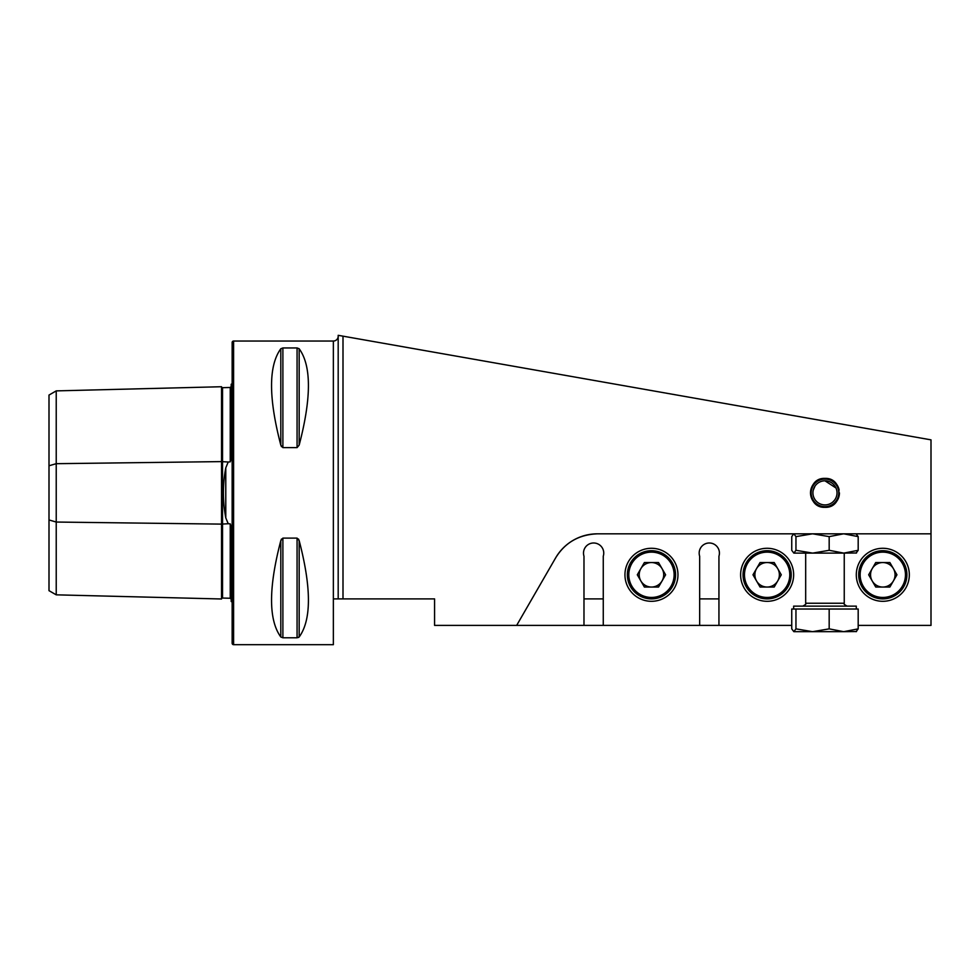 <?xml version="1.0" encoding="UTF-8"?>
<svg xmlns="http://www.w3.org/2000/svg" width="980" height="980" viewBox="0 0 980 980"><rect width="100%" height="100%" fill="white"/><g stroke="black" fill="none" stroke-linecap="round" stroke-linejoin="round"><path stroke-width="1.47" d="M231.182 599.184L230.239 598.253L222.534 598.057A0.968 0.968 0 0 1 222.534 598.057A0.968 0.968 0 0 0 221.541 598.988L56.227 594.836L49 590.671L49 465.77L56.227 463.687L221.541 461.605L221.541 386.733A0.968 0.968 0 0 0 222.509 387.676L230.239 387.48L231.182 386.549M221.541 598.988L221.541 524.116L228.218 523.724L225.78 517.857L225.78 467.864C222.656 484.475 222.656 501.148 225.78 517.857M56.227 594.836L56.227 522.046L221.541 524.116L221.541 461.605L228.218 462.009L225.78 467.864M228.218 462.009L230.239 461.862L231.182 459.02L231.182 384.234A4.814 4.814 0 0 0 232.15 383.646M232.15 602.075A4.814 4.814 0 0 0 231.182 601.5L231.182 526.701L230.239 523.871L228.218 523.724M824.964 478.399C806.344 477.505 806.283 508.191 824.964 507.322C843.621 508.216 843.621 477.517 824.964 478.399L824.964 478.399A14.455 14.455 0 0 0 810.509 492.867A14.455 14.455 0 0 0 824.964 507.322A14.455 14.455 0 0 0 839.431 492.867M624.946 574.795A26.509 26.509 0 0 1 651.455 548.286A26.509 26.509 0 0 1 677.964 574.795A26.509 26.509 0 0 1 651.455 601.304A26.509 26.509 0 0 1 624.946 574.795M740.623 574.795A26.509 26.509 0 0 1 767.132 548.286A26.509 26.509 0 0 1 793.641 574.795A26.509 26.509 0 0 1 767.132 601.304A26.509 26.509 0 0 1 740.623 574.795M856.3 574.795A26.509 26.509 0 0 1 882.808 548.286A26.509 26.509 0 0 1 909.317 574.795A26.509 26.509 0 0 1 882.808 601.304A26.509 26.509 0 0 1 856.3 574.795M233.595 341.04A1.446 1.446 0 0 0 232.15 342.486L232.15 643.235A1.446 1.446 0 0 0 233.595 644.681L233.595 341.04L333.359 341.04A4.814 4.814 0 0 0 338.186 336.226L338.186 478.399L338.186 335.319L343 336.165L338.186 335.319L338.186 598.89L333.359 598.89L333.359 341.04M231.182 565.338L231.182 536.244L231.182 565.338M231.182 449.489L231.182 420.383L231.182 449.489M280.807 348.757L280.807 445.104C268.471 397.88 268.471 365.76 280.807 348.757L282.889 347.949L297.075 347.949L299.17 348.757C311.493 365.76 311.493 397.88 299.17 445.104L297.075 447.615L282.889 447.615L280.807 445.104L281.481 446.672M280.807 636.976C268.471 619.96 268.471 587.841 280.807 540.629L282.889 538.106L297.075 538.106L299.17 540.629C311.493 587.841 311.493 619.96 299.17 636.976L297.075 637.784L282.889 637.784L280.807 636.976L280.807 540.629L281.481 539.061M333.359 598.89L333.359 644.681L233.595 644.681M814.564 498.943L813.939 497.718M813.18 490.38L815.066 485.994M858.186 625.399L931 625.399L931 533.831L597.347 533.831C578.874 534.602 564.958 542.638 555.611 557.926L516.656 625.399L434.569 625.399L434.569 598.89L338.186 598.89L338.186 507.322L338.186 598.89L337.438 598.89M931 533.831L931 439.849L343 336.165L343 598.89M834.605 500.094L832.792 502.03M824.964 480.813A12.054 12.054 0 0 1 837.018 492.867A12.054 12.054 0 0 1 824.964 504.908A12.054 12.054 0 0 1 812.922 492.867A12.054 12.054 0 0 1 824.964 480.813L835.989 488.003M434.569 625.399L791.742 625.399M718.94 598.89L699.659 598.89M603.264 598.89L583.982 598.89M603.264 625.399L603.264 556.199A10.119 10.119 0 0 0 593.623 542.994A10.119 10.119 0 0 0 583.982 556.199L583.982 625.399M718.94 625.399L718.94 556.199A10.119 10.119 0 0 0 709.3 542.994A10.119 10.119 0 0 0 699.659 556.199L699.659 625.399M709.3 542.994C705.171 543.533 705.171 543.533 709.3 542.994C713.416 543.533 713.416 543.533 709.3 542.994C713.416 543.533 713.416 543.533 709.3 542.994M298.496 637.49L299.17 636.976L299.17 540.629L298.496 539.061M49 465.77L49 395.063L56.227 390.885L221.541 386.733M222.509 387.676A0.968 0.968 0 0 0 222.534 387.676L222.534 598.057M49 519.951L56.227 522.046L56.227 390.885M597.347 533.831A48.192 48.192 0 0 0 555.611 557.926M872.188 580.92A12.25 12.25 0 0 0 893.417 580.92A12.25 12.25 0 0 0 882.808 562.545A12.25 12.25 0 0 0 872.188 580.92M882.808 550.699A24.096 24.096 0 0 1 906.904 574.795A24.096 24.096 0 0 1 882.808 598.89A24.096 24.096 0 0 1 858.701 574.795A24.096 24.096 0 0 1 882.808 550.699A24.096 24.096 0 0 0 858.701 574.795A24.096 24.096 0 0 0 882.808 598.89M896.945 574.795L889.877 587.045L875.728 587.045L868.66 574.795L875.728 562.545L889.877 562.545L896.945 574.795M756.523 580.92A12.25 12.25 0 0 0 777.74 580.92A12.25 12.25 0 0 0 767.132 562.545A12.25 12.25 0 0 0 756.523 580.92M767.132 550.699A24.096 24.096 0 0 1 791.228 574.795A24.096 24.096 0 0 1 767.132 598.89A24.096 24.096 0 0 1 743.036 574.795A24.096 24.096 0 0 1 767.132 550.699A24.096 24.096 0 0 0 743.036 574.795A24.096 24.096 0 0 0 767.132 598.89M781.281 574.795L774.2 587.045L760.064 587.045L752.983 574.795L760.064 562.545L774.2 562.545L781.281 574.795M640.846 580.92A12.25 12.25 0 0 0 662.064 580.92A12.25 12.25 0 0 0 651.455 562.545A12.25 12.25 0 0 0 640.846 580.92M651.455 550.699A24.096 24.096 0 0 1 675.563 574.795A24.096 24.096 0 0 1 651.455 598.89A24.096 24.096 0 0 1 627.359 574.795A24.096 24.096 0 0 1 651.455 550.699A24.096 24.096 0 0 0 627.359 574.795A24.096 24.096 0 0 0 651.455 598.89M665.604 574.795L658.536 587.045L644.387 587.045L637.306 574.795L644.387 562.545L658.536 562.545L665.604 574.795M793.641 609.021L793.641 606.13L856.3 606.13L856.3 609.021M793.849 631.671L812.567 631.671L795.956 628.866L793.849 631.671L791.742 628.866L791.742 609.021L858.186 609.021L858.186 628.866L843.682 631.671L856.508 631.549M856.079 631.671L858.186 628.866M812.567 631.671L843.682 631.671L829.178 628.866L812.567 631.671M829.178 609.021L829.178 628.866M795.956 609.021L795.956 628.866M856.079 533.831L858.186 536.624L858.186 550.307L843.78 553.112L829.178 550.307L812.677 553.112L795.956 550.307L793.849 553.112L791.742 550.307L791.742 536.624L793.641 533.831M858.186 550.307L856.079 553.112M858.186 536.624L843.78 533.831M843.584 533.831L829.178 536.624L812.677 533.831M829.178 550.307L829.178 536.624M812.457 533.831L795.956 536.624L793.849 533.831M795.956 550.307L795.956 536.624M793.849 553.112L812.457 553.112M843.584 553.112L812.677 553.112M856.508 552.99L843.78 553.112M824.964 506.648A13.781 13.781 0 0 1 811.183 492.867A13.781 13.781 0 0 1 824.964 479.085A13.781 13.781 0 0 1 838.758 492.867A13.781 13.781 0 0 1 824.964 506.648M827.794 478.681A14.455 14.455 0 0 1 839.149 490.037M230.239 598.253L230.239 523.871M230.239 461.862L230.239 387.48M297.075 538.106L297.075 637.784M282.889 538.106L282.889 637.784M282.889 347.949L282.889 447.615M297.075 347.949L297.075 447.615M299.17 348.757L299.17 445.104M882.808 597.445A22.65 22.65 0 0 0 905.459 574.795A22.65 22.65 0 0 0 882.808 552.144A22.65 22.65 0 0 0 860.146 574.795A22.65 22.65 0 0 0 882.808 597.445M767.132 597.445A22.65 22.65 0 0 0 789.782 574.795A22.65 22.65 0 0 0 767.132 552.144A22.65 22.65 0 0 0 744.482 574.795A22.65 22.65 0 0 0 767.132 597.445M651.455 597.445A22.65 22.65 0 0 0 674.117 574.795A22.65 22.65 0 0 0 651.455 552.144A22.65 22.65 0 0 0 628.805 574.795A22.65 22.65 0 0 0 651.455 597.445M805.683 553.112L805.683 603.239L844.245 603.239C843.425 603.717 844.393 604.685 847.137 606.13M844.245 553.112L844.245 603.239M805.683 603.239C806.516 603.717 805.548 604.685 802.792 606.13"/></g></svg>
